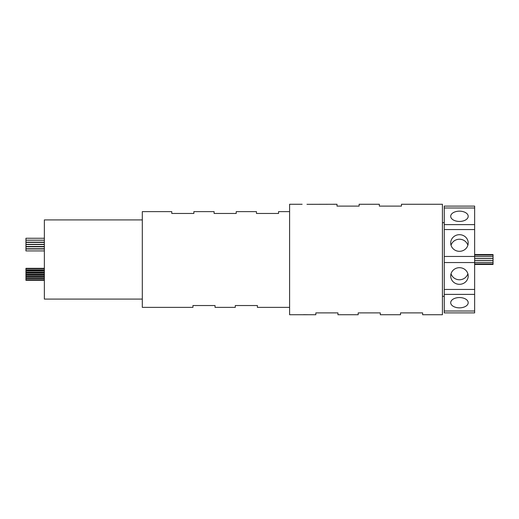 <?xml version="1.0" encoding="UTF-8"?>
<svg xmlns="http://www.w3.org/2000/svg" width="519" height="519" viewBox="0 0 519 519"><rect width="100%" height="100%" fill="white"/><g stroke="black" fill="none" stroke-linecap="round" stroke-linejoin="round"><path stroke-width="0.78" d="M474.638 254.557L493.05 254.557L493.05 264.443L474.638 264.443M44.362 240.18L25.95 240.18L25.95 238.247L44.362 238.26L25.95 238.26M44.362 242.159L25.95 242.159L25.95 240.226L44.362 240.226M44.362 244.455L25.95 244.455L25.95 242.412L44.362 242.412M44.362 246.713L25.95 246.713L25.95 244.54L44.362 244.54M44.362 248.731L25.95 248.731L25.95 246.797L44.362 246.797M44.362 250.917L25.95 250.917L25.95 248.984L44.362 248.984M44.362 270.269L25.95 270.269L25.95 268.336L44.362 268.336M44.362 272.631L25.95 272.631L25.95 270.697L44.362 270.697M44.362 274.726L25.95 274.726L25.95 272.793L44.362 272.793M44.362 280.344L25.95 280.344L25.95 274.882L44.362 274.882M142.31 299.087L44.362 299.087L44.362 219.913L142.31 219.913M302.123 204.265L289.602 204.265L289.602 314.735L315.837 314.735L315.837 312.892L337.934 312.892L337.934 314.735L358.188 314.735L358.188 312.892L380.278 312.892L380.278 314.735L400.532 314.735L400.532 312.892L422.628 312.892L422.628 314.735L442.422 314.735L442.422 204.265L401.453 204.265L401.453 206.108L379.357 206.108L379.357 204.265L359.109 204.265L359.109 206.108L337.013 206.108L337.013 204.265L306.995 204.324M308.383 314.735L303.511 314.676M459.451 297.556A8.745 5.138 180 0 0 450.706 302.694A8.745 5.138 180 0 0 459.451 307.838A8.745 5.138 180 0 0 468.196 302.694A8.745 5.138 180 0 0 459.451 297.556M459.451 267.681A8.745 8.317 180 0 0 450.706 275.998A8.745 8.317 180 0 0 459.451 284.315A8.745 8.317 180 0 0 468.196 275.998A8.745 8.317 180 0 0 459.451 267.681M451.037 273.721A8.745 8.317 180 0 0 459.451 279.767A8.745 8.317 180 0 0 467.859 273.721M459.451 234.685A8.745 8.317 0 0 0 450.706 243.002A8.745 8.317 0 0 0 459.451 251.319A8.745 8.317 0 0 0 468.196 243.002A8.745 8.317 0 0 0 459.451 234.685M467.859 245.279A8.745 8.317 0 0 0 459.451 239.233A8.745 8.317 0 0 0 451.037 245.279M459.451 211.162A8.745 5.138 0 0 0 450.706 216.306A8.745 5.138 0 0 0 459.451 221.444A8.745 5.138 0 0 0 468.196 216.306A8.745 5.138 0 0 0 459.451 211.162M444.258 207.989L474.638 207.989L474.638 206.108L444.258 206.108L444.258 229.554L474.638 229.554L474.638 256.451L444.258 256.451L444.258 312.892L474.638 312.892L474.638 311.011L444.258 311.011M474.638 256.451L474.638 311.011M289.602 307.371L257.385 307.371L257.385 305.529L235.289 305.529L235.289 307.371L215.035 307.371L215.035 305.529L192.945 305.529L192.945 307.371L142.31 307.371L142.31 211.629L171.77 211.629L171.77 213.471L193.866 213.471L193.866 211.629L214.113 211.629L214.113 213.471L236.21 213.471L236.21 211.629L256.464 211.629L256.464 213.471L278.554 213.471L278.554 211.629L289.602 211.629M444.258 229.554L444.258 256.451M444.258 262.549L474.638 262.549M474.638 207.989L474.638 229.554M474.638 224.617L444.258 224.617M474.638 289.446L444.258 289.446M444.258 294.383L474.638 294.383M474.638 263.912L493.05 263.912M474.638 262.458L493.05 262.458M474.638 260.467L493.05 260.467M474.638 258.475L493.05 258.475M44.362 244.345L25.95 244.345M44.362 246.473L25.95 246.473M44.362 269.899L25.95 269.899M44.362 272.267L25.95 272.267M44.362 274.356L25.95 274.356M44.362 276.445L25.95 276.445M44.362 278.333L25.95 278.333M44.362 279.975L25.95 279.975M442.422 296.323L444.258 296.323M442.422 222.677L444.258 222.677M44.362 278.411L25.95 278.411M44.362 276.763L25.95 276.763M44.362 278.781L25.95 278.781M44.362 277.133L25.95 277.133M44.362 275.252L25.95 275.252M44.362 273.156L25.95 273.156M44.362 271.067L25.95 271.067M44.362 268.706L25.95 268.706M474.638 255.089L493.05 255.089M474.638 256.542L493.05 256.542M474.638 258.533L493.05 258.533M474.638 260.525L493.05 260.525"/></g></svg>

